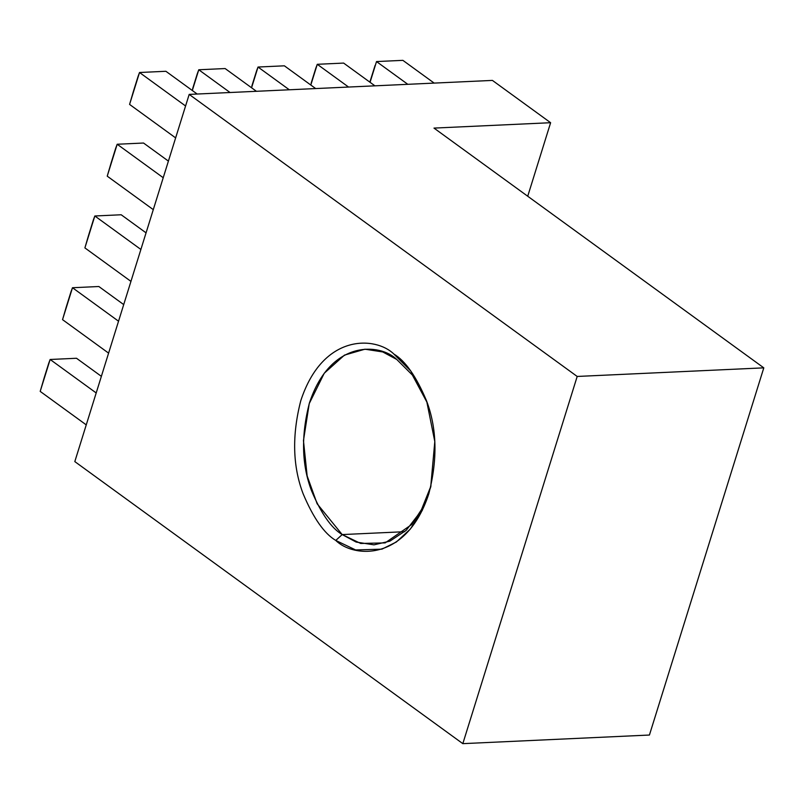 <?xml version="1.0" encoding="UTF-8"?>
<svg xmlns="http://www.w3.org/2000/svg" width="804" height="804" viewBox="0 0 804 804"><rect width="100%" height="100%" fill="white"/><g stroke="black" fill="none" stroke-linecap="round" stroke-linejoin="round"><path stroke-width="1.21" d="M550.619 122.71L527.726 196.236L550.619 122.71L492.42 80.41L550.619 122.71L433.989 128.097L763.8 367.85L649.431 735.037L763.8 367.85L577.192 376.453L462.823 743.65L649.431 735.037L462.823 743.65L577.192 376.453L763.8 367.85L433.989 128.097L550.619 122.71M342.192 534.58C331.379 528.148 321.168 513.565 311.57 490.832C301.711 465.024 300.957 435.838 309.329 403.296C330.333 339.087 380.242 343.147 396.744 359.458L412.372 375.036L427.175 402.663L412.372 375.036L396.744 359.458L382.764 351.951L364.956 349.197L344.464 355.117L324.243 373.247L309.228 403.608L303.46 440.602L307.148 475.918L317.148 503.786L342.192 534.58L335.77 540.439L355.639 549.946L381.9 549.162L396.372 541.996L410.321 529.092L422.241 510.439L430.683 487.204L434.803 441.557L426.723 401.357L410.774 371.016L393.839 354.021C376.272 336.665 323.148 332.333 300.786 400.693C291.872 435.336 292.666 466.39 303.168 493.877C313.389 518.077 324.253 533.595 335.77 540.439L342.192 534.58L356.172 542.077L373.981 544.841L389.89 541.152L406.211 530.308L420.743 511.485L431.014 485.867L422.944 507.354L411.708 524.53L385.156 542.891L360.705 543.464L342.192 534.58L404.693 531.695L342.192 534.58M492.42 80.41L189.181 94.4L577.192 376.453L189.181 94.4L74.812 461.596L462.823 743.65L74.812 461.596L189.181 94.4L492.42 80.41M335.77 540.439C324.253 533.595 313.389 518.077 303.168 493.877C292.666 466.39 291.872 435.336 300.786 400.693C323.148 332.333 376.272 336.665 393.839 354.021C405.357 360.865 416.221 376.393 426.442 400.583C436.944 428.07 437.738 459.134 428.823 493.767C406.462 562.127 353.328 557.805 335.77 540.439M402.874 60.35L434.17 83.093L402.874 60.35L376.513 61.566L407.809 84.309L376.513 61.566L402.874 60.35M375.056 65.486L370.393 80.45L375.056 65.486M370.393 80.45L369.89 82.169L370.393 80.45M370.061 82.299L376.513 61.566L370.061 82.299M311.148 83.184L315.811 68.219L311.148 83.184M374.915 85.827L343.63 63.084L317.268 64.3L348.564 87.043L317.268 64.3L310.816 85.033L317.268 64.3L315.811 68.219L317.268 64.3L343.63 63.084L374.915 85.827M251.893 85.917L256.556 70.953L251.893 85.917M315.671 88.561L284.375 65.817L258.024 67.033L289.309 89.777L258.024 67.033L251.562 87.767L258.024 67.033L256.556 70.953L258.024 67.033L284.375 65.817L315.671 88.561M192.648 88.651L197.312 73.687L192.648 88.651M256.426 91.294L225.13 68.551L198.769 69.767L230.065 92.51L198.769 69.767L192.317 90.5L198.769 69.767L197.312 73.687L198.769 69.767L225.13 68.551L256.426 91.294M133.404 91.395L138.067 76.42L129.585 104.419L175.634 137.896L129.585 104.419L133.404 91.395M197.171 94.028L165.885 71.285L139.524 72.501L185.573 105.977L139.524 72.501L129.585 104.419L139.524 72.501L138.067 76.42L139.524 72.501L165.885 71.285L197.171 94.028M111.052 163.132L115.716 148.167L107.233 176.166L153.293 209.643L107.233 176.166L111.052 163.132M168.408 161.101L143.534 143.032L117.183 144.248L163.232 177.724L117.183 144.248L107.233 176.166L117.183 144.248L115.716 148.167L117.183 144.248L143.534 143.032L168.408 161.101M88.711 234.879L93.375 219.904L84.892 247.903L130.941 281.38L84.892 247.903L88.711 234.879M146.057 232.848L121.193 214.768L94.832 215.985L140.891 249.461L94.832 215.985L84.892 247.903L94.832 215.985L93.375 219.904L94.832 215.985L121.193 214.768L146.057 232.848M66.36 306.625L71.023 291.651L62.541 319.65L108.6 353.127L62.541 319.65L66.36 306.625M123.715 304.595L98.842 286.515L72.491 287.731L118.54 321.208L72.491 287.731L62.541 319.65L72.491 287.731L71.023 291.651L72.491 287.731L98.842 286.515L123.715 304.595M44.019 378.362L48.682 363.398L40.2 391.397L86.249 424.874L40.2 391.397L44.019 378.362M101.374 376.342L76.501 358.262L50.139 359.478L96.199 392.955L50.139 359.478L40.2 391.397L50.139 359.478L48.682 363.398L50.139 359.478L76.501 358.262L101.374 376.342"/></g></svg>

